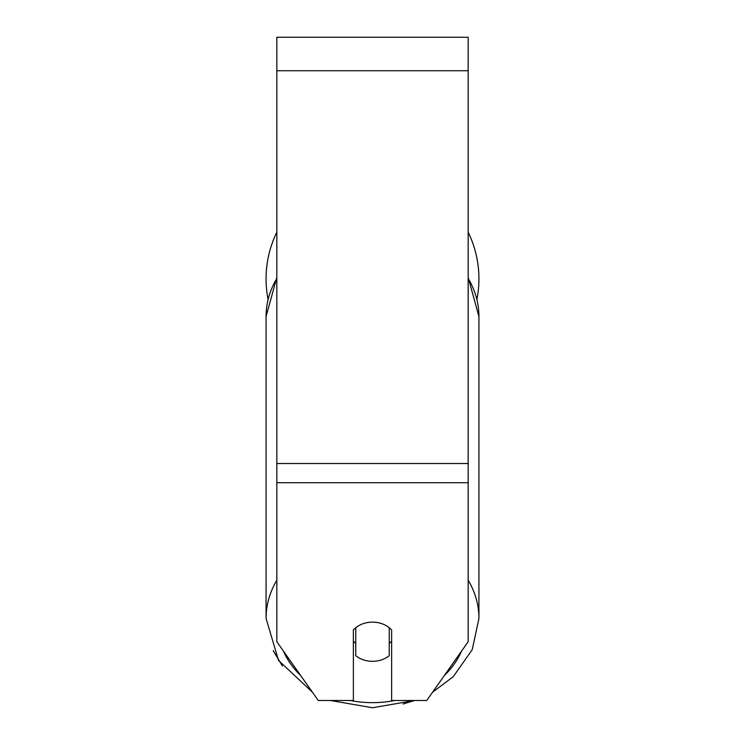 <?xml version="1.0" encoding="UTF-8"?>
<svg xmlns="http://www.w3.org/2000/svg" width="745" height="745" viewBox="0 0 745 745"><rect width="100%" height="100%" fill="white"/><g stroke="black" fill="none" stroke-linecap="round" stroke-linejoin="round"><path stroke-width="1.12" d="M372.5 661.318A23.915 19.593 0 0 1 355.756 655.712L355.756 627.728A23.915 19.593 0 0 1 372.5 622.131A23.915 19.593 0 0 1 389.244 627.728L389.244 655.712A23.915 19.593 0 0 1 372.5 661.318M355.756 643.373A23.915 19.593 0 0 1 353.363 641.128M391.637 641.128A23.915 19.593 0 0 1 389.244 643.373M468.167 482.723L468.167 37.25L276.833 37.25L276.833 641.724L318.255 700.496L353.363 700.496L353.363 629.972A23.915 19.593 0 0 1 391.637 629.972L391.637 700.496L426.745 700.496L468.167 641.724L468.167 482.723L276.833 482.723M478.933 278.816A106.433 106.433 0 0 0 468.167 232.179A106.433 106.433 0 0 1 476.94 299.332M268.06 299.332A106.433 106.433 0 0 1 276.833 232.179A106.433 106.433 0 0 0 266.067 278.816M276.833 580.197A106.433 87.184 180 0 0 266.067 618.406L278.5 660.377L312.397 692.189M394.617 700.496A94.475 77.387 0 0 1 372.5 702.647A94.475 77.387 0 0 1 350.383 700.496M300.626 675.491A94.475 77.387 0 0 1 283.463 651.13M276.833 277.363L266.067 316.588A106.433 87.184 0 0 1 276.833 278.388M461.537 651.13A94.475 77.387 0 0 1 444.374 675.491M468.167 278.388A106.433 87.184 0 0 1 478.933 316.588L478.933 618.406A106.433 87.184 180 0 0 468.167 580.197M468.167 70.738L276.833 70.738M468.167 463.52L276.833 463.52M372.5 707.75L330.426 700.496L372.5 707.75L414.574 700.496L403.11 703.988M266.067 316.588L266.067 618.406M468.167 277.363L478.933 316.588M432.603 692.189L453.258 676.674L472.256 649.612L478.933 618.406M282.383 666.021L273.192 650.609"/></g></svg>
